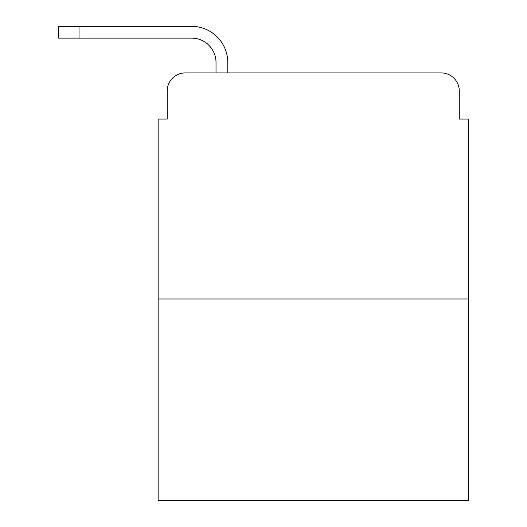 <?xml version="1.0" encoding="UTF-8"?>
<svg xmlns="http://www.w3.org/2000/svg" width="527" height="527" viewBox="0 0 527 527"><rect width="100%" height="100%" fill="white"/><g stroke="black" fill="none" stroke-linecap="round" stroke-linejoin="round"><path stroke-width="0.79" d="M167.191 91.006L167.191 119.043L167.191 91.006A18.083 18.083 0 0 1 185.28 72.924L216.024 72.924L216.024 62.522A24.413 24.413 0 0 0 191.611 38.109L58.681 38.109L58.681 26.35L191.611 26.35A36.172 36.172 0 0 1 227.783 62.522L227.783 72.924L242.703 72.924M468.319 298.993L158.153 298.993L158.153 500.65L468.319 500.65L468.319 119.043L459.281 119.043L459.281 91.006A18.083 18.083 0 0 0 441.191 72.924L185.28 72.924M158.153 298.993L158.153 119.043L167.191 119.043M383.768 72.924L441.191 72.924M459.281 119.043L459.281 91.006M216.024 62.522A24.413 24.413 0 0 0 191.611 38.109A24.413 24.413 0 0 1 216.024 62.522A24.413 24.413 0 0 0 191.611 38.109A24.413 24.413 0 0 1 216.024 62.522A24.413 24.413 0 0 0 191.611 38.109A24.413 24.413 0 0 1 216.024 62.522A24.413 24.413 0 0 0 191.611 38.109M79.024 38.109L79.024 26.35L191.611 26.35"/></g></svg>
